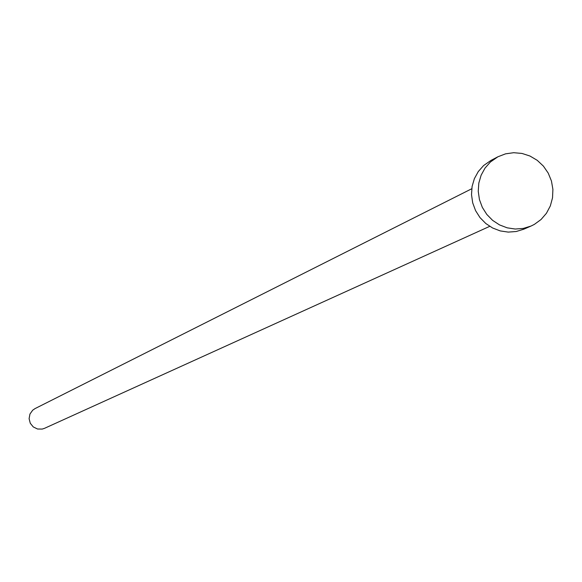 <?xml version="1.0" encoding="UTF-8"?>
<svg xmlns="http://www.w3.org/2000/svg" width="582" height="582" viewBox="0 0 582 582"><rect width="100%" height="100%" fill="white"/><g stroke="black" fill="none" stroke-linecap="round" stroke-linejoin="round"><path stroke-width="0.87" d="M489.724 226.34L44.487 428.337L42.239 429.072L37.532 429.007L33.276 426.941L30.279 423.267L29.1 418.676L29.958 414.028L32.701 410.194L35.044 408.593L471.747 188.757M531.002 226.063L523.895 229.155L516.249 231.505L508.232 232.102L500.236 230.916L492.634 227.999L485.781 223.495L479.997 217.603L475.567 210.611L472.693 202.849L471.515 194.679L472.082 186.487L474.374 178.667L478.273 171.574L483.598 165.55L491.004 160.392L497.872 156.798L505.562 153.837L513.746 152.702L522.025 153.444L529.976 156.027L537.222 160.319L543.406 166.11L548.229 173.123L551.445 180.995L552.9 189.361L552.529 197.8L550.339 205.904L546.44 213.267L541.027 219.53L534.363 224.39L531.002 226.063L523.298 228.428L515.23 229.032L507.177 227.831L499.516 224.899L492.612 220.36L486.792 214.423L482.333 207.381L479.437 199.561L478.244 191.333L478.819 183.083L481.125 175.204L485.046 168.06L490.408 162L497.872 156.798"/></g></svg>
